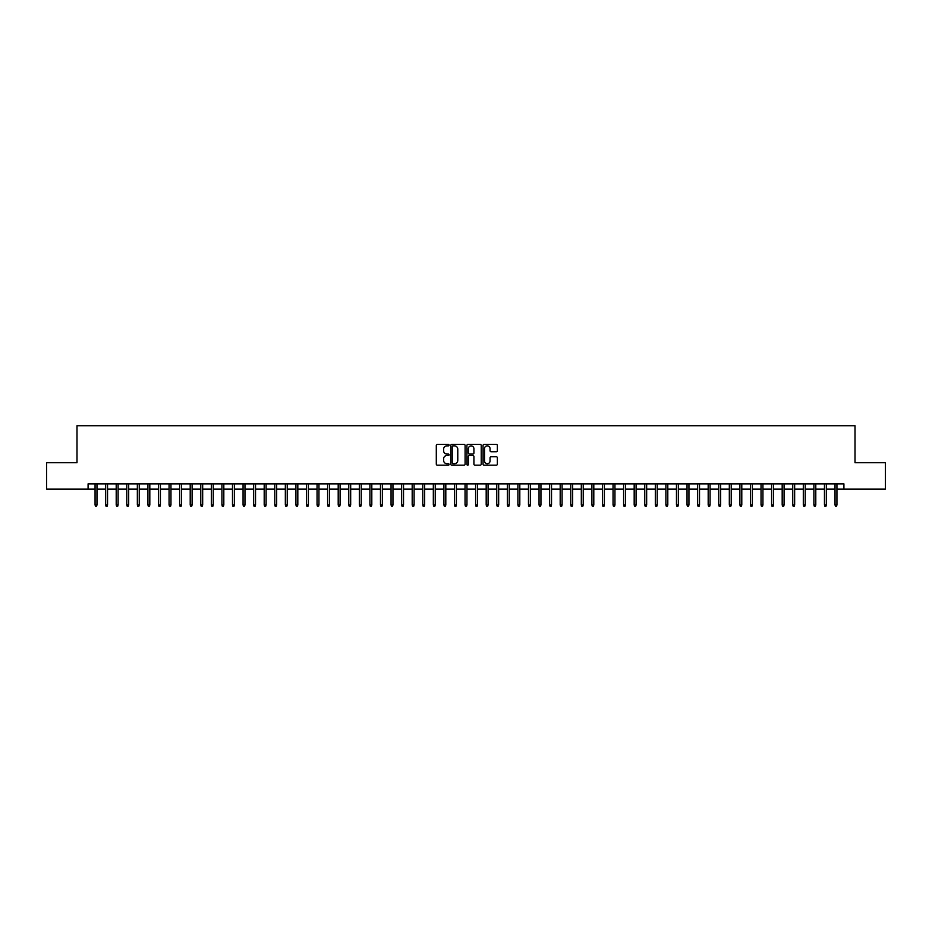 <?xml version="1.0" encoding="UTF-8"?>
<svg xmlns="http://www.w3.org/2000/svg" width="932" height="932" viewBox="0 0 932 932"><rect width="100%" height="100%" fill="white"/><g stroke="black" fill="none" stroke-linecap="round" stroke-linejoin="round"><path stroke-width="1.4" d="M449.084 445.147A0.722 0.722 0 0 0 448.362 444.424L437.341 444.424A1.037 1.037 0 0 0 436.304 445.461L436.304 464.136A1.037 1.037 0 0 0 437.341 465.173L448.362 465.173A0.722 0.722 0 0 0 449.084 464.439A0.722 0.722 0 0 0 448.362 463.717L446.929 463.717A3.32 3.32 0 0 1 443.609 460.396L443.609 458.847A3.32 3.32 0 0 1 446.929 455.527L448.362 455.527A0.722 0.722 0 0 0 449.084 454.793A0.722 0.722 0 0 0 448.362 454.07L446.929 454.07A3.32 3.32 0 0 1 443.609 450.75L443.609 449.189A3.32 3.32 0 0 1 446.929 445.869L448.362 445.869A0.722 0.722 0 0 0 449.084 445.147M496.325 451.729A1.037 1.037 0 0 0 497.362 450.692L497.362 445.461A1.037 1.037 0 0 0 496.325 444.424L484.081 444.424A1.037 1.037 0 0 0 483.044 445.461L483.044 464.136A1.037 1.037 0 0 0 484.081 465.173L496.325 465.173A1.037 1.037 0 0 0 497.362 464.136L497.362 457.798A1.037 1.037 0 0 0 496.325 456.762L491.082 456.762A1.037 1.037 0 0 0 490.046 457.798L490.046 460.944A2.773 2.773 0 0 1 487.273 463.717A2.773 2.773 0 0 1 484.5 460.944L484.5 448.642A2.773 2.773 0 0 1 487.273 445.869A2.773 2.773 0 0 1 490.046 448.642L490.046 450.692A1.037 1.037 0 0 0 491.082 451.729L496.325 451.729M88.086 489.149L46.6 489.149L46.6 462.726L76.995 462.726L76.995 425.726L855.005 425.726L855.005 462.726L885.4 462.726L885.4 489.149L843.914 489.149L843.914 483.859L88.086 483.859L88.086 489.149L95.064 489.149M465.091 445.461A1.037 1.037 0 0 0 464.054 444.424L451.81 444.424A1.037 1.037 0 0 0 450.773 445.461L450.773 464.136A1.037 1.037 0 0 0 451.81 465.173L464.054 465.173A1.037 1.037 0 0 0 465.091 464.136L465.091 445.461M467.946 444.424L480.19 444.424A1.037 1.037 0 0 1 481.227 445.461L481.227 464.136A1.037 1.037 0 0 1 480.19 465.173L474.947 465.173A1.037 1.037 0 0 1 473.91 464.136L473.91 456.563A1.037 1.037 0 0 0 472.873 455.527L469.402 455.527A1.037 1.037 0 0 0 468.365 456.563L468.365 464.439A0.722 0.722 0 0 1 467.631 465.173A0.722 0.722 0 0 1 466.909 464.439L466.909 445.461A1.037 1.037 0 0 1 467.946 444.424M96.975 489.149L105.642 489.149M107.541 489.149L116.209 489.149M118.108 489.149L126.775 489.149M128.686 489.149L137.353 489.149M139.252 489.149L147.92 489.149M149.819 489.149L158.498 489.149M160.397 489.149L169.065 489.149M170.964 489.149L179.631 489.149M181.542 489.149L190.21 489.149M192.109 489.149L200.776 489.149M202.675 489.149L211.343 489.149M213.253 489.149L221.921 489.149M223.82 489.149L232.487 489.149M234.386 489.149L243.066 489.149M244.965 489.149L253.632 489.149M255.531 489.149L264.199 489.149M266.109 489.149L274.777 489.149M276.676 489.149L285.343 489.149M287.242 489.149L295.91 489.149M297.821 489.149L306.488 489.149M308.387 489.149L317.055 489.149M318.954 489.149L327.621 489.149M329.532 489.149L338.2 489.149M340.098 489.149L348.766 489.149M350.677 489.149L359.344 489.149M361.243 489.149L369.911 489.149M371.81 489.149L380.477 489.149M382.388 489.149L391.056 489.149M392.955 489.149L401.622 489.149M403.521 489.149L412.189 489.149M414.099 489.149L422.767 489.149M424.666 489.149L433.333 489.149M435.244 489.149L443.912 489.149M445.811 489.149L454.478 489.149M456.377 489.149L465.045 489.149M466.955 489.149L475.623 489.149M477.522 489.149L486.189 489.149M488.088 489.149L496.756 489.149M498.667 489.149L507.334 489.149M509.233 489.149L517.901 489.149M519.811 489.149L528.479 489.149M530.378 489.149L539.045 489.149M540.944 489.149L549.612 489.149M551.523 489.149L560.19 489.149M562.089 489.149L570.757 489.149M572.656 489.149L581.323 489.149M583.234 489.149L591.902 489.149M593.801 489.149L602.468 489.149M604.379 489.149L613.046 489.149M614.945 489.149L623.613 489.149M625.512 489.149L634.179 489.149M636.09 489.149L644.758 489.149M646.657 489.149L655.324 489.149M657.223 489.149L665.891 489.149M667.801 489.149L676.469 489.149M678.368 489.149L687.035 489.149M688.934 489.149L697.614 489.149M699.513 489.149L708.18 489.149M710.079 489.149L718.747 489.149M720.657 489.149L729.325 489.149M731.224 489.149L739.892 489.149M741.79 489.149L750.458 489.149M752.369 489.149L761.036 489.149M762.935 489.149L771.603 489.149M773.502 489.149L782.181 489.149M784.08 489.149L792.748 489.149M794.647 489.149L803.314 489.149M805.225 489.149L813.892 489.149M815.791 489.149L824.459 489.149M826.358 489.149L835.025 489.149M836.936 489.149L843.914 489.149M452.952 445.869A0.722 0.722 0 0 0 452.23 446.603L452.23 462.994A0.722 0.722 0 0 0 452.952 463.717L454.455 463.717A3.32 3.32 0 0 0 457.775 460.396L457.775 449.189A3.32 3.32 0 0 0 454.455 445.869L452.952 445.869M473.91 448.7A2.773 2.773 0 0 0 471.138 445.927A2.773 2.773 0 0 0 468.365 448.7L468.365 453.034A1.037 1.037 0 0 0 469.402 454.07L472.873 454.07A1.037 1.037 0 0 0 473.91 453.034L473.91 448.7M95.064 504.899L95.495 506.274L96.544 506.274L96.975 504.899L95.064 504.899L95.064 483.859M96.975 504.899L96.975 483.859M105.642 504.899L106.062 506.274L107.122 506.274L107.541 504.899L105.642 504.899L105.642 483.859M107.541 504.899L107.541 483.859M116.209 504.899L116.628 506.274L117.688 506.274L118.108 504.899L116.209 504.899L116.209 483.859M118.108 504.899L118.108 483.859M126.775 504.899L127.206 506.274L128.255 506.274L128.686 504.899L126.775 504.899L126.775 483.859M128.686 504.899L128.686 483.859M137.353 504.899L137.773 506.274L138.833 506.274L139.252 504.899L137.353 504.899L137.353 483.859M139.252 504.899L139.252 483.859M147.92 504.899L148.339 506.274L149.4 506.274L149.819 504.899L147.92 504.899L147.92 483.859M149.819 504.899L149.819 483.859M158.498 504.899L158.918 506.274L159.978 506.274L160.397 504.899L158.498 504.899L158.498 483.859M160.397 504.899L160.397 483.859M169.065 504.899L169.484 506.274L170.544 506.274L170.964 504.899L169.065 504.899L169.065 483.859M170.964 504.899L170.964 483.859M179.631 504.899L180.062 506.274L181.111 506.274L181.542 504.899L179.631 504.899L179.631 483.859M181.542 504.899L181.542 483.859M190.21 504.899L190.629 506.274L191.689 506.274L192.109 504.899L190.21 504.899L190.21 483.859M192.109 504.899L192.109 483.859M200.776 504.899L201.195 506.274L202.256 506.274L202.675 504.899L200.776 504.899L200.776 483.859M202.675 504.899L202.675 483.859M211.343 504.899L211.774 506.274L212.822 506.274L213.253 504.899L211.343 504.899L211.343 483.859M213.253 504.899L213.253 483.859M221.921 504.899L222.34 506.274L223.4 506.274L223.82 504.899L221.921 504.899L221.921 483.859M223.82 504.899L223.82 483.859M232.487 504.899L232.907 506.274L233.967 506.274L234.386 504.899L232.487 504.899L232.487 483.859M234.386 504.899L234.386 483.859M243.066 504.899L243.485 506.274L244.545 506.274L244.965 504.899L243.066 504.899L243.066 483.859M244.965 504.899L244.965 483.859M253.632 504.899L254.052 506.274L255.112 506.274L255.531 504.899L253.632 504.899L253.632 483.859M255.531 504.899L255.531 483.859M264.199 504.899L264.63 506.274L265.678 506.274L266.109 504.899L264.199 504.899L264.199 483.859M266.109 504.899L266.109 483.859M274.777 504.899L275.196 506.274L276.256 506.274L276.676 504.899L274.777 504.899L274.777 483.859M276.676 504.899L276.676 483.859M285.343 504.899L285.763 506.274L286.823 506.274L287.242 504.899L285.343 504.899L285.343 483.859M287.242 504.899L287.242 483.859M295.91 504.899L296.341 506.274L297.39 506.274L297.821 504.899L295.91 504.899L295.91 483.859M297.821 504.899L297.821 483.859M306.488 504.899L306.908 506.274L307.968 506.274L308.387 504.899L306.488 504.899L306.488 483.859M308.387 504.899L308.387 483.859M317.055 504.899L317.474 506.274L318.534 506.274L318.954 504.899L317.055 504.899L317.055 483.859M318.954 504.899L318.954 483.859M327.621 504.899L328.052 506.274L329.113 506.274L329.532 504.899L327.621 504.899L327.621 483.859M329.532 504.899L329.532 483.859M338.2 504.899L338.619 506.274L339.679 506.274L340.098 504.899L338.2 504.899L338.2 483.859M340.098 504.899L340.098 483.859M348.766 504.899L349.197 506.274L350.246 506.274L350.677 504.899L348.766 504.899L348.766 483.859M350.677 504.899L350.677 483.859M359.344 504.899L359.764 506.274L360.824 506.274L361.243 504.899L359.344 504.899L359.344 483.859M361.243 504.899L361.243 483.859M369.911 504.899L370.33 506.274L371.39 506.274L371.81 504.899L369.911 504.899L369.911 483.859M371.81 504.899L371.81 483.859M380.477 504.899L380.908 506.274L381.957 506.274L382.388 504.899L380.477 504.899L380.477 483.859M382.388 504.899L382.388 483.859M391.056 504.899L391.475 506.274L392.535 506.274L392.955 504.899L391.056 504.899L391.056 483.859M392.955 504.899L392.955 483.859M401.622 504.899L402.042 506.274L403.102 506.274L403.521 504.899L401.622 504.899L401.622 483.859M403.521 504.899L403.521 483.859M412.189 504.899L412.62 506.274L413.68 506.274L414.099 504.899L412.189 504.899L412.189 483.859M414.099 504.899L414.099 483.859M422.767 504.899L423.186 506.274L424.246 506.274L424.666 504.899L422.767 504.899L422.767 483.859M424.666 504.899L424.666 483.859M433.333 504.899L433.764 506.274L434.813 506.274L435.244 504.899L433.333 504.899L433.333 483.859M435.244 504.899L435.244 483.859M443.912 504.899L444.331 506.274L445.391 506.274L445.811 504.899L443.912 504.899L443.912 483.859M445.811 504.899L445.811 483.859M454.478 504.899L454.898 506.274L455.958 506.274L456.377 504.899L454.478 504.899L454.478 483.859M456.377 504.899L456.377 483.859M465.045 504.899L465.476 506.274L466.524 506.274L466.955 504.899L465.045 504.899L465.045 483.859M466.955 504.899L466.955 483.859M475.623 504.899L476.042 506.274L477.102 506.274L477.522 504.899L475.623 504.899L475.623 483.859M477.522 504.899L477.522 483.859M486.189 504.899L486.609 506.274L487.669 506.274L488.088 504.899L486.189 504.899L486.189 483.859M488.088 504.899L488.088 483.859M496.756 504.899L497.187 506.274L498.236 506.274L498.667 504.899L496.756 504.899L496.756 483.859M498.667 504.899L498.667 483.859M507.334 504.899L507.754 506.274L508.814 506.274L509.233 504.899L507.334 504.899L507.334 483.859M509.233 504.899L509.233 483.859M517.901 504.899L518.32 506.274L519.38 506.274L519.811 504.899L517.901 504.899L517.901 483.859M519.811 504.899L519.811 483.859M528.479 504.899L528.898 506.274L529.958 506.274L530.378 504.899L528.479 504.899L528.479 483.859M530.378 504.899L530.378 483.859M539.045 504.899L539.465 506.274L540.525 506.274L540.944 504.899L539.045 504.899L539.045 483.859M540.944 504.899L540.944 483.859M549.612 504.899L550.043 506.274L551.092 506.274L551.523 504.899L549.612 504.899L549.612 483.859M551.523 504.899L551.523 483.859M560.19 504.899L560.61 506.274L561.67 506.274L562.089 504.899L560.19 504.899L560.19 483.859M562.089 504.899L562.089 483.859M570.757 504.899L571.176 506.274L572.236 506.274L572.656 504.899L570.757 504.899L570.757 483.859M572.656 504.899L572.656 483.859M581.323 504.899L581.754 506.274L582.803 506.274L583.234 504.899L581.323 504.899L581.323 483.859M583.234 504.899L583.234 483.859M591.902 504.899L592.321 506.274L593.381 506.274L593.801 504.899L591.902 504.899L591.902 483.859M593.801 504.899L593.801 483.859M602.468 504.899L602.888 506.274L603.948 506.274L604.379 504.899L602.468 504.899L602.468 483.859M604.379 504.899L604.379 483.859M613.046 504.899L613.466 506.274L614.526 506.274L614.945 504.899L613.046 504.899L613.046 483.859M614.945 504.899L614.945 483.859M623.613 504.899L624.032 506.274L625.092 506.274L625.512 504.899L623.613 504.899L623.613 483.859M625.512 504.899L625.512 483.859M634.179 504.899L634.61 506.274L635.659 506.274L636.09 504.899L634.179 504.899L634.179 483.859M636.09 504.899L636.09 483.859M644.758 504.899L645.177 506.274L646.237 506.274L646.657 504.899L644.758 504.899L644.758 483.859M646.657 504.899L646.657 483.859M655.324 504.899L655.744 506.274L656.804 506.274L657.223 504.899L655.324 504.899L655.324 483.859M657.223 504.899L657.223 483.859M665.891 504.899L666.322 506.274L667.37 506.274L667.801 504.899L665.891 504.899L665.891 483.859M667.801 504.899L667.801 483.859M676.469 504.899L676.888 506.274L677.948 506.274L678.368 504.899L676.469 504.899L676.469 483.859M678.368 504.899L678.368 483.859M687.035 504.899L687.455 506.274L688.515 506.274L688.934 504.899L687.035 504.899L687.035 483.859M688.934 504.899L688.934 483.859M697.614 504.899L698.033 506.274L699.093 506.274L699.513 504.899L697.614 504.899L697.614 483.859M699.513 504.899L699.513 483.859M708.18 504.899L708.6 506.274L709.66 506.274L710.079 504.899L708.18 504.899L708.18 483.859M710.079 504.899L710.079 483.859M718.747 504.899L719.178 506.274L720.226 506.274L720.657 504.899L718.747 504.899L718.747 483.859M720.657 504.899L720.657 483.859M729.325 504.899L729.744 506.274L730.804 506.274L731.224 504.899L729.325 504.899L729.325 483.859M731.224 504.899L731.224 483.859M739.892 504.899L740.311 506.274L741.371 506.274L741.79 504.899L739.892 504.899L739.892 483.859M741.79 504.899L741.79 483.859M750.458 504.899L750.889 506.274L751.938 506.274L752.369 504.899L750.458 504.899L750.458 483.859M752.369 504.899L752.369 483.859M761.036 504.899L761.456 506.274L762.516 506.274L762.935 504.899L761.036 504.899L761.036 483.859M762.935 504.899L762.935 483.859M771.603 504.899L772.022 506.274L773.082 506.274L773.502 504.899L771.603 504.899L771.603 483.859M773.502 504.899L773.502 483.859M782.181 504.899L782.6 506.274L783.661 506.274L784.08 504.899L782.181 504.899L782.181 483.859M784.08 504.899L784.08 483.859M792.748 504.899L793.167 506.274L794.227 506.274L794.647 504.899L792.748 504.899L792.748 483.859M794.647 504.899L794.647 483.859M803.314 504.899L803.745 506.274L804.794 506.274L805.225 504.899L803.314 504.899L803.314 483.859M805.225 504.899L805.225 483.859M813.892 504.899L814.312 506.274L815.372 506.274L815.791 504.899L813.892 504.899L813.892 483.859M815.791 504.899L815.791 483.859M824.459 504.899L824.878 506.274L825.938 506.274L826.358 504.899L824.459 504.899L824.459 483.859M826.358 504.899L826.358 483.859M835.025 504.899L835.456 506.274L836.505 506.274L836.936 504.899L835.025 504.899L835.025 483.859M836.936 504.899L836.936 483.859"/></g></svg>
